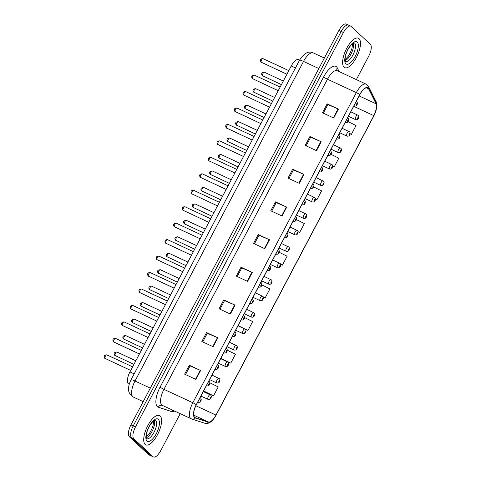 <?xml version="1.0" encoding="UTF-8"?>
<svg xmlns="http://www.w3.org/2000/svg" width="481" height="481" viewBox="0 0 481 481"><rect width="100%" height="100%" fill="white"/><g stroke="black" fill="none" stroke-linecap="round" stroke-linejoin="round"><path stroke-width="0.72" d="M128.89 384.018A10.143 3.98 -65.1 0 1 128.716 383.952A10.143 3.98 -65.1 0 1 128.289 383.664A10.143 3.98 -65.1 0 1 129.954 371.921L291.258 65.981A10.143 3.98 -65.1 0 1 298.569 59.614L299.597 60.095M145.136 444.426A16.228 6.367 114.9 0 0 145.809 444.889A16.228 6.367 114.9 0 0 157.978 433.784A16.228 6.367 114.9 0 0 160.167 415.909A16.228 6.367 114.9 0 0 159.488 415.452A16.228 6.367 114.9 0 0 147.324 426.551A16.228 6.367 114.9 0 0 145.136 444.426A16.228 6.367 114.9 0 0 145.809 444.889A16.228 6.367 114.9 0 0 157.978 433.784A16.228 6.367 114.9 0 0 160.167 415.909A16.228 6.367 114.9 0 0 159.488 415.452A16.228 6.367 114.9 0 0 147.324 426.551A16.228 6.367 114.9 0 0 145.136 444.426M344.029 67.184A16.228 6.367 114.9 0 0 344.709 67.647A16.228 6.367 114.9 0 0 356.872 56.542A16.228 6.367 114.9 0 0 359.06 38.672A16.228 6.367 114.9 0 0 358.387 38.209A16.228 6.367 114.9 0 0 346.218 49.315A16.228 6.367 114.9 0 0 344.029 67.184A16.228 6.367 114.9 0 0 344.709 67.647A16.228 6.367 114.9 0 0 356.872 56.542A16.228 6.367 114.9 0 0 359.06 38.672A16.228 6.367 114.9 0 0 358.387 38.209A16.228 6.367 114.9 0 0 346.218 49.315A16.228 6.367 114.9 0 0 344.029 67.184M194.583 417.28A10.822 4.245 -65.1 0 1 196.356 404.755L359.854 94.649A10.822 4.245 -65.1 0 1 367.652 87.855A10.822 4.245 -65.1 0 1 368.596 88.835L376.1 103.806A10.822 4.245 -65.1 0 1 373.845 115.662L215.975 415.085A10.822 4.245 -65.1 0 1 208.363 421.951L195.22 417.664A10.822 4.245 -65.1 0 1 195.033 417.586A10.822 4.245 -65.1 0 1 194.583 417.28M194.456 417.52A11.093 4.353 114.9 0 0 195.112 417.911L208.255 422.198A11.093 4.353 114.9 0 0 216.053 415.163L373.923 115.735A11.093 4.353 114.9 0 0 376.238 103.583L368.729 88.612A11.093 4.353 114.9 0 0 359.776 94.571L196.272 404.677A11.093 4.353 114.9 0 0 194.456 417.52M356.349 79.618L368.741 56.115A10.143 3.98 114.9 0 0 370.4 44.372L351.172 26.437A10.143 3.98 114.9 0 0 350.745 26.148L348.491 25.096A10.143 3.98 114.9 0 0 341.179 31.463L133.201 425.932A10.143 3.98 114.9 0 0 131.535 437.674L150.769 455.615A10.143 3.98 114.9 0 0 151.196 455.904A10.143 3.98 114.9 0 1 150.769 455.615L131.535 437.674A10.143 3.98 114.9 0 1 133.201 425.932L341.179 31.463A10.143 3.98 114.9 0 1 348.491 25.096A10.143 3.98 114.9 0 1 348.911 25.385M327.146 103.848L327.892 104.539L338.047 108.916A2.706 0.319 27.8 0 1 338.426 109.091L327.146 103.848L322.45 112.758L333.73 118.001L338.426 109.091M309.92 136.52L310.666 137.217L320.821 141.594A2.706 0.319 27.8 0 1 321.2 141.763L309.92 136.52L305.219 145.43L316.504 150.673L321.2 141.763M292.695 169.192L293.44 169.889L303.595 174.266A2.706 0.319 27.8 0 1 303.974 174.435L292.695 169.192L287.993 178.108L299.278 183.345L303.974 174.435M275.463 201.87L276.208 202.567L286.369 206.938A2.706 0.319 27.8 0 1 286.748 207.113L275.463 201.87L270.767 210.78L282.046 216.023L286.748 207.113M185.522 374.567L190.085 365.921L200.228 370.31A2.706 0.319 27.8 0 1 200.613 370.484L189.328 365.241L184.632 374.152L195.911 379.395L200.613 370.484M190.073 365.939L189.328 365.241M202.754 341.895L207.311 333.243L217.46 337.638A2.706 0.319 27.8 0 1 217.839 337.806L206.553 332.563L201.858 341.48L213.137 346.717L217.839 337.806M207.299 333.261L206.553 332.563M219.979 309.217L224.537 300.571L234.686 304.966A2.706 0.319 27.8 0 1 235.065 305.134L223.785 299.891L219.083 308.802L230.369 314.045L235.065 305.134M224.531 300.589L223.785 299.891M237.205 276.545L241.769 267.893L251.912 272.288A2.706 0.319 27.8 0 1 252.291 272.462L241.011 267.22L236.309 276.13L247.595 281.373L252.291 272.462M241.757 267.911L241.011 267.22M254.431 243.867L258.994 235.221L269.138 239.616A2.706 0.319 27.8 0 1 269.522 239.785L258.237 234.542L253.541 243.452L264.821 248.695L269.522 239.785M258.982 235.239L258.237 234.542M350.745 26.148A10.143 3.98 114.9 0 0 343.434 32.516L135.456 426.984A10.143 3.98 114.9 0 0 133.796 438.726L153.024 456.661A10.143 3.98 114.9 0 0 153.451 456.95A10.143 3.98 114.9 0 0 160.762 450.583L180.213 413.684M315.428 199.098L316.889 199.777L321.585 190.867L313.654 186.959M332.768 166.474L334.115 167.099L338.816 158.189L330.88 154.281M350.078 133.838L351.34 134.427L356.042 125.517L348.088 121.597M263.113 296.825L265.205 297.799L269.907 288.889L261.874 284.932M245.382 329.269L247.98 330.471L252.675 321.561L244.576 317.574M220.743 358.495L230.754 363.149L235.45 354.232L227.254 350.198M203.517 391.173L213.528 395.821L218.224 386.91L209.896 382.81M298.052 231.704L299.663 232.449L304.359 223.539L296.416 219.625M280.627 264.285L282.431 265.121L287.133 256.211L279.154 252.284M276.22 202.549L271.663 211.195M293.446 169.871L288.889 178.523M310.672 137.199L306.114 145.845M327.904 104.521L323.34 113.173M282.431 265.121L280.603 264.225M265.205 297.799L263.065 296.741M247.98 330.471L245.088 329.046M244.757 328.884L238.089 325.601M230.754 363.149L220.863 358.273M213.528 395.821L203.631 390.951M299.663 232.449L298.046 231.656M316.889 199.777L315.428 199.056M334.115 167.099L332.774 166.438M351.34 134.427L350.084 133.808M348.491 25.096L346.236 24.05A10.143 3.98 114.9 0 0 338.925 30.417L130.94 424.885A10.143 3.98 114.9 0 0 129.281 436.628L148.515 454.563A10.143 3.98 114.9 0 0 148.936 454.852L153.451 456.95M134.157 373.875L129.954 371.921M295.46 67.935L291.258 65.981M174.585 411.069A16.907 6.632 -65.1 0 1 171.495 411.52L158.351 407.233A16.907 6.632 -65.1 0 1 160.125 387.067L323.623 76.96A3.379 0.397 -152.2 0 0 327.459 79.215L163.955 389.321A13.522 5.309 114.9 0 0 161.742 404.978A13.522 5.309 114.9 0 0 162.307 405.363L162.223 405.333A3.379 3.108 108.1 0 1 162.271 405.345M323.623 76.96A16.907 6.632 -65.1 0 1 336.52 66.829A16.907 6.632 -65.1 0 1 337.277 67.875L339.165 71.633M337.205 70.725A13.522 5.309 114.9 0 0 327.459 79.215L356.337 92.635A13.522 5.309 -65.1 0 1 366.089 84.145L337.031 70.611A3.379 2.97 153.4 0 1 337.277 67.875M162.307 405.363L191.739 418.999A3.379 3.108 -71.9 0 1 191.42 418.873A13.522 5.309 -65.1 0 1 191.185 418.783A13.522 5.309 -65.1 0 1 190.62 418.398A13.522 5.309 -65.1 0 1 192.839 402.741A3.379 0.397 27.8 0 1 196.272 404.677M208.255 422.198A3.379 3.108 -71.9 0 1 204.882 423.286L191.739 418.999A3.379 3.108 -71.9 0 0 195.112 417.911M376.238 103.583A3.379 2.97 -26.6 0 0 376.07 101.581L368.566 86.61L366.089 84.145M368.729 88.612A3.379 2.97 -26.6 0 0 368.566 86.61M359.776 94.571A3.379 0.397 -152.2 0 0 356.337 92.635L192.839 402.741L163.955 389.321A3.379 0.397 -152.2 0 1 160.125 387.067M343.434 32.516L338.925 30.417M135.456 426.984L130.94 424.885M133.796 438.726L129.281 436.628M153.024 456.661L148.515 454.563M171.495 411.52A3.379 3.108 108.1 0 1 172.577 410.137M158.351 407.233A3.379 3.108 108.1 0 1 162.223 405.333M373.845 115.662L353.709 106.307M376.1 103.806L359.175 95.941M368.596 88.835L366.306 87.77M195.22 417.664L194.859 417.496M208.363 421.951L193.687 415.127M215.975 415.085L195.863 405.742M269.138 239.616L264.442 248.521M251.912 272.288L247.216 281.199M234.686 304.966L229.99 313.871M217.46 337.638L212.764 346.542M200.228 370.31L195.533 379.22M286.369 206.938L281.674 215.849M303.595 174.266L298.899 183.171M320.821 141.594L316.125 150.499M338.047 108.916L333.351 117.827M318.831 68.53L303.523 61.418A6.764 0.788 -152.2 0 0 299.567 60.149C304.112 53.048 308.682 50.637 313.275 52.928A13.522 5.309 114.9 0 0 303.523 61.418L135.011 381.03A13.522 5.309 114.9 0 0 132.798 396.687A13.522 5.309 114.9 0 0 133.363 397.072L143.194 401.641M150.312 388.143L135.011 381.03A6.764 0.788 -152.2 0 0 131.054 379.768L299.567 60.149M106.932 354.924A2.026 0.794 114.9 0 0 106.848 354.864A2.026 0.794 114.9 0 0 105.327 356.253A2.026 0.794 114.9 0 0 105.056 358.489A2.026 0.794 114.9 0 0 105.141 358.543A2.026 0.794 114.9 0 0 105.237 358.573M200.09 401.352A0.848 0.331 114.9 0 0 200.733 400.847A0.848 0.331 114.9 0 0 200.872 399.867A0.848 0.331 114.9 0 0 200.228 400.372A0.848 0.331 114.9 0 0 200.09 401.352M198.004 402.254C201.136 403 201.888 399.122 200.613 397.973L200.108 397.643A2.537 0.992 -65.1 0 1 200.138 397.655A2.537 0.992 -65.1 0 1 200.246 397.727M117.021 352.056A2.026 0.794 114.9 0 0 116.937 352.002A2.026 0.794 114.9 0 0 115.416 353.391A2.026 0.794 114.9 0 0 115.145 355.621A2.026 0.794 114.9 0 0 115.23 355.681A2.026 0.794 114.9 0 0 115.326 355.706M200.938 396.067L208.087 399.386A2.537 0.992 -65.1 0 1 207.984 399.314A2.537 0.992 -65.1 0 1 208.327 396.524A2.537 0.992 -65.1 0 1 210.227 394.787A2.537 0.992 -65.1 0 1 210.329 394.859M210.961 396.999A0.848 0.331 114.9 0 0 210.311 397.51A0.848 0.331 114.9 0 0 210.173 398.484A0.848 0.331 114.9 0 0 210.822 397.979A0.848 0.331 114.9 0 0 210.961 396.999M146.627 438.732A10.305 4.04 114.9 0 0 154.347 431.661A10.305 4.04 114.9 0 0 155.73 420.328A10.305 4.04 114.9 0 0 155.315 420.039L154.641 420.238C154.07 420.045 150.096 424.104 148.449 428.12C146.386 431.998 145.821 437.8 146.338 438.089L146.615 438.726M146.278 437.788A10.305 4.04 114.9 0 0 152.651 430.17A10.305 4.04 114.9 0 0 154.365 420.382M158.363 419.33A12.332 4.84 114.9 0 0 148.96 426.725A12.332 4.84 114.9 0 0 146.939 441.005A12.332 4.84 114.9 0 0 156.343 433.609A12.332 4.84 114.9 0 0 158.363 419.33M115.608 338.468A2.026 0.794 114.9 0 0 115.524 338.414A2.026 0.794 114.9 0 0 114.003 339.796A2.026 0.794 114.9 0 0 113.732 342.033A2.026 0.794 114.9 0 0 113.817 342.093A2.026 0.794 114.9 0 0 113.913 342.117M208.766 384.896A0.848 0.331 114.9 0 0 209.409 384.391A0.848 0.331 114.9 0 0 209.548 383.411A0.848 0.331 114.9 0 0 208.904 383.916A0.848 0.331 114.9 0 0 208.766 384.896M206.68 385.798C209.812 386.544 210.564 382.666 209.289 381.517L208.784 381.186A2.537 0.992 -65.1 0 1 208.814 381.199A2.537 0.992 -65.1 0 1 208.922 381.271M124.29 322.011A2.026 0.794 114.9 0 0 124.2 321.957A2.026 0.794 114.9 0 0 122.679 323.34A2.026 0.794 114.9 0 0 122.408 325.577A2.026 0.794 114.9 0 0 122.493 325.637A2.026 0.794 114.9 0 0 122.589 325.661M217.442 368.44A0.848 0.331 114.9 0 0 218.085 367.935A0.848 0.331 114.9 0 0 218.224 366.955A0.848 0.331 114.9 0 0 217.58 367.46A0.848 0.331 114.9 0 0 217.442 368.44M215.356 369.342C218.488 370.087 219.24 366.209 217.965 365.067L217.46 364.73A2.537 0.992 -65.1 0 1 217.49 364.742A2.537 0.992 -65.1 0 1 217.598 364.814M132.966 305.555A2.026 0.794 114.9 0 0 132.876 305.501A2.026 0.794 114.9 0 0 131.361 306.884A2.026 0.794 114.9 0 0 131.085 309.121A2.026 0.794 114.9 0 0 131.169 309.181A2.026 0.794 114.9 0 0 131.265 309.205M226.118 351.984A0.848 0.331 114.9 0 0 226.761 351.479A0.848 0.331 114.9 0 0 226.9 350.499A0.848 0.331 114.9 0 0 226.256 351.004A0.848 0.331 114.9 0 0 226.118 351.984M224.032 352.886C227.164 353.631 227.916 349.753 226.641 348.611L226.136 348.274A2.537 0.992 -65.1 0 1 226.166 348.286A2.537 0.992 -65.1 0 1 226.274 348.358M141.642 289.099A2.026 0.794 114.9 0 0 141.552 289.045A2.026 0.794 114.9 0 0 140.037 290.428A2.026 0.794 114.9 0 0 139.761 292.664A2.026 0.794 114.9 0 0 139.845 292.725A2.026 0.794 114.9 0 0 139.947 292.749M234.794 335.528A0.848 0.331 114.9 0 0 235.437 335.023A0.848 0.331 114.9 0 0 235.576 334.042A0.848 0.331 114.9 0 0 234.932 334.548A0.848 0.331 114.9 0 0 234.794 335.528M232.708 336.429C235.84 337.175 236.592 333.297 235.317 332.155L234.812 331.818A2.537 0.992 -65.1 0 1 234.842 331.83A2.537 0.992 -65.1 0 1 234.95 331.902M125.697 335.6A2.026 0.794 114.9 0 0 125.613 335.546A2.026 0.794 114.9 0 0 124.092 336.934A2.026 0.794 114.9 0 0 123.821 339.165A2.026 0.794 114.9 0 0 123.906 339.225A2.026 0.794 114.9 0 0 124.002 339.255M209.614 379.611L216.763 382.93A2.537 0.992 -65.1 0 1 216.66 382.864A2.537 0.992 -65.1 0 1 217.003 380.068A2.537 0.992 -65.1 0 1 218.903 378.337A2.537 0.992 -65.1 0 1 219.005 378.403M219.637 380.543A0.848 0.331 114.9 0 0 218.993 381.054A0.848 0.331 114.9 0 0 218.849 382.028A0.848 0.331 114.9 0 0 219.498 381.523A0.848 0.331 114.9 0 0 219.637 380.543M134.373 319.15A2.026 0.794 114.9 0 0 134.289 319.089A2.026 0.794 114.9 0 0 132.768 320.478A2.026 0.794 114.9 0 0 132.497 322.709A2.026 0.794 114.9 0 0 132.582 322.769A2.026 0.794 114.9 0 0 132.678 322.799M218.29 363.155L225.439 366.48A2.537 0.992 -65.1 0 1 225.336 366.408A2.537 0.992 -65.1 0 1 225.679 363.612A2.537 0.992 -65.1 0 1 227.579 361.88A2.537 0.992 -65.1 0 1 227.681 361.952M228.313 364.093A0.848 0.331 114.9 0 0 227.669 364.598A0.848 0.331 114.9 0 0 227.531 365.578A0.848 0.331 114.9 0 0 228.174 365.067A0.848 0.331 114.9 0 0 228.313 364.093M143.049 302.693A2.026 0.794 114.9 0 0 142.965 302.633A2.026 0.794 114.9 0 0 141.444 304.022A2.026 0.794 114.9 0 0 141.173 306.253A2.026 0.794 114.9 0 0 141.258 306.313A2.026 0.794 114.9 0 0 141.354 306.343M226.966 346.699L234.115 350.024A2.537 0.992 -65.1 0 1 234.013 349.952A2.537 0.992 -65.1 0 1 234.355 347.156A2.537 0.992 -65.1 0 1 236.255 345.424A2.537 0.992 -65.1 0 1 236.357 345.496M236.989 347.637A0.848 0.331 114.9 0 0 236.345 348.142A0.848 0.331 114.9 0 0 236.207 349.122A0.848 0.331 114.9 0 0 236.85 348.611A0.848 0.331 114.9 0 0 236.989 347.637M345.526 61.496A10.305 4.04 114.9 0 0 353.246 54.419A10.305 4.04 114.9 0 0 354.629 43.086A10.305 4.04 114.9 0 0 354.208 42.803L353.535 42.995C352.964 42.809 348.996 46.861 347.342 50.878C345.28 54.756 344.715 60.564 345.238 60.846L345.508 61.49M345.172 60.552A10.305 4.04 114.9 0 0 351.545 52.928A10.305 4.04 114.9 0 0 353.258 43.14M357.257 42.094A12.332 4.84 114.9 0 0 347.853 49.483A12.332 4.84 114.9 0 0 345.833 63.763A12.332 4.84 114.9 0 0 355.237 56.373A12.332 4.84 114.9 0 0 357.257 42.094M150.319 272.643A2.026 0.794 114.9 0 0 150.234 272.589A2.026 0.794 114.9 0 0 148.713 273.978A2.026 0.794 114.9 0 0 148.437 276.208A2.026 0.794 114.9 0 0 148.521 276.268A2.026 0.794 114.9 0 0 148.623 276.292M243.47 319.071A0.848 0.331 114.9 0 0 244.114 318.566A0.848 0.331 114.9 0 0 244.252 317.586A0.848 0.331 114.9 0 0 243.608 318.097A0.848 0.331 114.9 0 0 243.47 319.071M241.384 319.973C244.516 320.719 245.268 316.841 243.993 315.698L243.488 315.362A2.537 0.992 -65.1 0 1 243.518 315.374A2.537 0.992 -65.1 0 1 243.626 315.446M158.995 256.187A2.026 0.794 114.9 0 0 158.91 256.132A2.026 0.794 114.9 0 0 157.389 257.521A2.026 0.794 114.9 0 0 157.113 259.752A2.026 0.794 114.9 0 0 157.197 259.812A2.026 0.794 114.9 0 0 157.299 259.836M252.146 302.615A0.848 0.331 114.9 0 0 252.79 302.11A0.848 0.331 114.9 0 0 252.928 301.13A0.848 0.331 114.9 0 0 252.284 301.641A0.848 0.331 114.9 0 0 252.146 302.615M250.06 303.517C253.192 304.263 253.944 300.385 252.669 299.242L252.164 298.905A2.537 0.992 -65.1 0 1 252.194 298.917A2.537 0.992 -65.1 0 1 252.303 298.99M167.671 239.73A2.026 0.794 114.9 0 0 167.586 239.676A2.026 0.794 114.9 0 0 166.065 241.065A2.026 0.794 114.9 0 0 165.789 243.296A2.026 0.794 114.9 0 0 165.873 243.356A2.026 0.794 114.9 0 0 165.975 243.38M260.822 286.159A0.848 0.331 114.9 0 0 261.466 285.654A0.848 0.331 114.9 0 0 261.604 284.674A0.848 0.331 114.9 0 0 260.961 285.185A0.848 0.331 114.9 0 0 260.822 286.159M258.736 287.061C261.868 287.806 262.62 283.928 261.345 282.786L260.84 282.449A2.537 0.992 -65.1 0 1 260.87 282.461A2.537 0.992 -65.1 0 1 260.979 282.533M151.725 286.237A2.026 0.794 114.9 0 0 151.641 286.177A2.026 0.794 114.9 0 0 150.12 287.566A2.026 0.794 114.9 0 0 149.85 289.796A2.026 0.794 114.9 0 0 149.934 289.857A2.026 0.794 114.9 0 0 150.03 289.887M235.642 330.243L242.791 333.567A2.537 0.992 -65.1 0 1 242.689 333.495A2.537 0.992 -65.1 0 1 243.031 330.7A2.537 0.992 -65.1 0 1 244.931 328.968A2.537 0.992 -65.1 0 1 245.039 329.04M245.665 331.181A0.848 0.331 114.9 0 0 245.021 331.686A0.848 0.331 114.9 0 0 244.883 332.666A0.848 0.331 114.9 0 0 245.526 332.155A0.848 0.331 114.9 0 0 245.665 331.181M160.401 269.781A2.026 0.794 114.9 0 0 160.317 269.721A2.026 0.794 114.9 0 0 158.796 271.11A2.026 0.794 114.9 0 0 158.526 273.34A2.026 0.794 114.9 0 0 158.61 273.4A2.026 0.794 114.9 0 0 158.706 273.43M244.318 313.786L251.467 317.111A2.537 0.992 -65.1 0 1 251.365 317.039A2.537 0.992 -65.1 0 1 251.707 314.243A2.537 0.992 -65.1 0 1 253.607 312.512A2.537 0.992 -65.1 0 1 253.715 312.584M254.341 314.724A0.848 0.331 114.9 0 0 253.697 315.229A0.848 0.331 114.9 0 0 253.559 316.209A0.848 0.331 114.9 0 0 254.202 315.698A0.848 0.331 114.9 0 0 254.341 314.724M169.078 253.325A2.026 0.794 114.9 0 0 168.993 253.265A2.026 0.794 114.9 0 0 167.472 254.653A2.026 0.794 114.9 0 0 167.202 256.89A2.026 0.794 114.9 0 0 167.286 256.944A2.026 0.794 114.9 0 0 167.382 256.974M252.994 297.33L260.143 300.655A2.537 0.992 -65.1 0 1 260.041 300.583A2.537 0.992 -65.1 0 1 260.383 297.787A2.537 0.992 -65.1 0 1 262.283 296.055A2.537 0.992 -65.1 0 1 262.392 296.128M263.017 298.268A0.848 0.331 114.9 0 0 262.373 298.773A0.848 0.331 114.9 0 0 262.235 299.753A0.848 0.331 114.9 0 0 262.879 299.242A0.848 0.331 114.9 0 0 263.017 298.268M176.347 223.274A2.026 0.794 114.9 0 0 176.262 223.22A2.026 0.794 114.9 0 0 174.741 224.609A2.026 0.794 114.9 0 0 174.465 226.84A2.026 0.794 114.9 0 0 174.549 226.9A2.026 0.794 114.9 0 0 174.651 226.924M269.498 269.703A0.848 0.331 114.9 0 0 270.142 269.198A0.848 0.331 114.9 0 0 270.28 268.218A0.848 0.331 114.9 0 0 269.637 268.729A0.848 0.331 114.9 0 0 269.498 269.703M267.412 270.605C270.544 271.35 271.296 267.472 270.021 266.33L269.516 265.993A2.537 0.992 -65.1 0 1 269.546 266.005A2.537 0.992 -65.1 0 1 269.655 266.077M185.023 206.818A2.026 0.794 114.9 0 0 184.938 206.764A2.026 0.794 114.9 0 0 183.417 208.153A2.026 0.794 114.9 0 0 183.141 210.383A2.026 0.794 114.9 0 0 183.225 210.444A2.026 0.794 114.9 0 0 183.327 210.468M278.174 253.246A0.848 0.331 114.9 0 0 278.818 252.741A0.848 0.331 114.9 0 0 278.956 251.761A0.848 0.331 114.9 0 0 278.313 252.272A0.848 0.331 114.9 0 0 278.174 253.246M276.088 254.148C279.22 254.894 279.972 251.016 278.697 249.873L278.192 249.537A2.537 0.992 -65.1 0 1 278.222 249.549A2.537 0.992 -65.1 0 1 278.331 249.621M193.699 190.362A2.026 0.794 114.9 0 0 193.615 190.308A2.026 0.794 114.9 0 0 192.093 191.697A2.026 0.794 114.9 0 0 191.817 193.927A2.026 0.794 114.9 0 0 191.901 193.987A2.026 0.794 114.9 0 0 192.003 194.011M286.85 236.79A0.848 0.331 114.9 0 0 287.494 236.285A0.848 0.331 114.9 0 0 287.632 235.305A0.848 0.331 114.9 0 0 286.989 235.816A0.848 0.331 114.9 0 0 286.85 236.79M284.764 237.692C287.897 238.438 288.654 234.56 287.379 233.417L286.868 233.081A2.537 0.992 -65.1 0 1 286.898 233.093A2.537 0.992 -65.1 0 1 287.007 233.165M202.375 173.912A2.026 0.794 114.9 0 0 202.291 173.851A2.026 0.794 114.9 0 0 200.769 175.24A2.026 0.794 114.9 0 0 200.493 177.471A2.026 0.794 114.9 0 0 200.577 177.531A2.026 0.794 114.9 0 0 200.679 177.561M295.526 220.34A0.848 0.331 114.9 0 0 296.17 219.829A0.848 0.331 114.9 0 0 296.308 218.849A0.848 0.331 114.9 0 0 295.665 219.36A0.848 0.331 114.9 0 0 295.526 220.34M293.44 221.242C296.573 221.981 297.33 218.103 296.055 216.961L295.544 216.624A2.537 0.992 -65.1 0 1 295.575 216.642A2.537 0.992 -65.1 0 1 295.683 216.709M211.051 157.455A2.026 0.794 114.9 0 0 210.967 157.395A2.026 0.794 114.9 0 0 209.445 158.784A2.026 0.794 114.9 0 0 209.169 161.015A2.026 0.794 114.9 0 0 209.253 161.075A2.026 0.794 114.9 0 0 209.355 161.105M304.202 203.884A0.848 0.331 114.9 0 0 304.846 203.373A0.848 0.331 114.9 0 0 304.984 202.399A0.848 0.331 114.9 0 0 304.341 202.904A0.848 0.331 114.9 0 0 304.202 203.884M302.116 204.786C305.255 205.525 306.006 201.647 304.732 200.505L304.22 200.168A2.537 0.992 -65.1 0 1 304.251 200.186A2.537 0.992 -65.1 0 1 304.359 200.258M177.754 236.868A2.026 0.794 114.9 0 0 177.669 236.808A2.026 0.794 114.9 0 0 176.148 238.197A2.026 0.794 114.9 0 0 175.878 240.434A2.026 0.794 114.9 0 0 175.962 240.488A2.026 0.794 114.9 0 0 176.058 240.518M261.67 280.874L268.825 284.199A2.537 0.992 -65.1 0 1 268.717 284.127A2.537 0.992 -65.1 0 1 269.059 281.331A2.537 0.992 -65.1 0 1 270.959 279.599A2.537 0.992 -65.1 0 1 271.068 279.671M271.693 281.812A0.848 0.331 114.9 0 0 271.05 282.317A0.848 0.331 114.9 0 0 270.911 283.297A0.848 0.331 114.9 0 0 271.555 282.786A0.848 0.331 114.9 0 0 271.693 281.812M186.43 220.412A2.026 0.794 114.9 0 0 186.345 220.352A2.026 0.794 114.9 0 0 184.824 221.741A2.026 0.794 114.9 0 0 184.554 223.978A2.026 0.794 114.9 0 0 184.638 224.032A2.026 0.794 114.9 0 0 184.734 224.062M270.346 264.418L277.501 267.743A2.537 0.992 -65.1 0 1 277.393 267.67A2.537 0.992 -65.1 0 1 277.735 264.875A2.537 0.992 -65.1 0 1 279.635 263.143A2.537 0.992 -65.1 0 1 279.744 263.215M280.369 265.356A0.848 0.331 114.9 0 0 279.726 265.861A0.848 0.331 114.9 0 0 279.587 266.841A0.848 0.331 114.9 0 0 280.231 266.336A0.848 0.331 114.9 0 0 280.369 265.356M195.112 203.956A2.026 0.794 114.9 0 0 195.021 203.896A2.026 0.794 114.9 0 0 193.5 205.285A2.026 0.794 114.9 0 0 193.23 207.521A2.026 0.794 114.9 0 0 193.314 207.576A2.026 0.794 114.9 0 0 193.41 207.606M279.022 247.962L286.177 251.286A2.537 0.992 -65.1 0 1 286.069 251.214A2.537 0.992 -65.1 0 1 286.411 248.418A2.537 0.992 -65.1 0 1 288.311 246.687A2.537 0.992 -65.1 0 1 288.42 246.759M289.045 248.899A0.848 0.331 114.9 0 0 288.402 249.405A0.848 0.331 114.9 0 0 288.263 250.385A0.848 0.331 114.9 0 0 288.907 249.88A0.848 0.331 114.9 0 0 289.045 248.899M203.788 187.5A2.026 0.794 114.9 0 0 203.697 187.44A2.026 0.794 114.9 0 0 202.182 188.829A2.026 0.794 114.9 0 0 201.906 191.065A2.026 0.794 114.9 0 0 201.99 191.119A2.026 0.794 114.9 0 0 202.092 191.149M287.698 231.505L294.853 234.83A2.537 0.992 -65.1 0 1 294.745 234.758A2.537 0.992 -65.1 0 1 295.087 231.962A2.537 0.992 -65.1 0 1 296.987 230.231A2.537 0.992 -65.1 0 1 297.096 230.303M297.721 232.443A0.848 0.331 114.9 0 0 297.078 232.948A0.848 0.331 114.9 0 0 296.939 233.928A0.848 0.331 114.9 0 0 297.583 233.423A0.848 0.331 114.9 0 0 297.721 232.443M212.464 171.044A2.026 0.794 114.9 0 0 212.374 170.983A2.026 0.794 114.9 0 0 210.858 172.372A2.026 0.794 114.9 0 0 210.582 174.609A2.026 0.794 114.9 0 0 210.666 174.663A2.026 0.794 114.9 0 0 210.768 174.693M296.374 215.049L303.529 218.374A2.537 0.992 -65.1 0 1 303.421 218.302A2.537 0.992 -65.1 0 1 303.764 215.506A2.537 0.992 -65.1 0 1 305.663 213.774A2.537 0.992 -65.1 0 1 305.772 213.847M306.397 215.987A0.848 0.331 114.9 0 0 305.754 216.492A0.848 0.331 114.9 0 0 305.615 217.472A0.848 0.331 114.9 0 0 306.259 216.967A0.848 0.331 114.9 0 0 306.397 215.987M219.727 140.999A2.026 0.794 114.9 0 0 219.643 140.939A2.026 0.794 114.9 0 0 218.121 142.328A2.026 0.794 114.9 0 0 217.845 144.559A2.026 0.794 114.9 0 0 217.929 144.619A2.026 0.794 114.9 0 0 218.031 144.649M312.878 187.428A0.848 0.331 114.9 0 0 313.522 186.917A0.848 0.331 114.9 0 0 313.66 185.943A0.848 0.331 114.9 0 0 313.017 186.448A0.848 0.331 114.9 0 0 312.878 187.428M310.792 188.33C313.931 189.069 314.682 185.191 313.408 184.049L312.897 183.712A2.537 0.992 -65.1 0 1 312.927 183.73A2.537 0.992 -65.1 0 1 313.035 183.802M228.403 124.543A2.026 0.794 114.9 0 0 228.319 124.483A2.026 0.794 114.9 0 0 226.798 125.872A2.026 0.794 114.9 0 0 226.521 128.102A2.026 0.794 114.9 0 0 226.605 128.162A2.026 0.794 114.9 0 0 226.707 128.193M321.555 170.971A0.848 0.331 114.9 0 0 322.198 170.46A0.848 0.331 114.9 0 0 322.336 169.486A0.848 0.331 114.9 0 0 321.693 169.991A0.848 0.331 114.9 0 0 321.555 170.971M319.468 171.873C322.607 172.613 323.358 168.735 322.084 167.592L321.573 167.256A2.537 0.992 -65.1 0 1 321.603 167.274A2.537 0.992 -65.1 0 1 321.711 167.346M237.079 108.087A2.026 0.794 114.9 0 0 236.995 108.027A2.026 0.794 114.9 0 0 235.474 109.415A2.026 0.794 114.9 0 0 235.197 111.652A2.026 0.794 114.9 0 0 235.287 111.706A2.026 0.794 114.9 0 0 235.383 111.736M330.231 154.515A0.848 0.331 114.9 0 0 330.874 154.004A0.848 0.331 114.9 0 0 331.012 153.03A0.848 0.331 114.9 0 0 330.369 153.535A0.848 0.331 114.9 0 0 330.231 154.515M328.144 155.417C331.283 156.157 332.034 152.279 330.76 151.136L330.249 150.8A2.537 0.992 -65.1 0 1 330.285 150.818A2.537 0.992 -65.1 0 1 330.387 150.89M245.755 91.63A2.026 0.794 114.9 0 0 245.671 91.57A2.026 0.794 114.9 0 0 244.15 92.959A2.026 0.794 114.9 0 0 243.873 95.196A2.026 0.794 114.9 0 0 243.963 95.25A2.026 0.794 114.9 0 0 244.059 95.28M338.907 138.059A0.848 0.331 114.9 0 0 339.55 137.548A0.848 0.331 114.9 0 0 339.688 136.574A0.848 0.331 114.9 0 0 339.045 137.079A0.848 0.331 114.9 0 0 338.907 138.059M336.82 138.961C339.959 139.7 340.71 135.822 339.436 134.68L338.925 134.343A2.537 0.992 -65.1 0 1 338.961 134.361A2.537 0.992 -65.1 0 1 339.063 134.433M254.431 75.174A2.026 0.794 114.9 0 0 254.347 75.114A2.026 0.794 114.9 0 0 252.826 76.503A2.026 0.794 114.9 0 0 252.549 78.74A2.026 0.794 114.9 0 0 252.639 78.794A2.026 0.794 114.9 0 0 252.735 78.824M347.583 121.603A0.848 0.331 114.9 0 0 348.226 121.098A0.848 0.331 114.9 0 0 348.37 120.118A0.848 0.331 114.9 0 0 347.721 120.623A0.848 0.331 114.9 0 0 347.583 121.603M263.107 58.718A2.026 0.794 114.9 0 0 263.023 58.658A2.026 0.794 114.9 0 0 261.502 60.047A2.026 0.794 114.9 0 0 261.231 62.283A2.026 0.794 114.9 0 0 261.315 62.338A2.026 0.794 114.9 0 0 261.411 62.368M356.259 105.147A0.848 0.331 114.9 0 0 356.908 104.642A0.848 0.331 114.9 0 0 357.046 103.662A0.848 0.331 114.9 0 0 356.397 104.167A0.848 0.331 114.9 0 0 356.259 105.147M354.172 106.048C357.311 106.788 358.062 102.91 356.788 101.768L356.277 101.431A2.537 0.992 -65.1 0 1 356.313 101.449A2.537 0.992 -65.1 0 1 356.415 101.521M221.14 154.587A2.026 0.794 114.9 0 0 221.056 154.527A2.026 0.794 114.9 0 0 219.534 155.916A2.026 0.794 114.9 0 0 219.258 158.153A2.026 0.794 114.9 0 0 219.342 158.207A2.026 0.794 114.9 0 0 219.444 158.237M305.05 198.593L312.205 201.918A2.537 0.992 -65.1 0 1 312.097 201.846A2.537 0.992 -65.1 0 1 312.44 199.056A2.537 0.992 -65.1 0 1 314.34 197.318A2.537 0.992 -65.1 0 1 314.448 197.39M315.073 199.531A0.848 0.331 114.9 0 0 314.43 200.036A0.848 0.331 114.9 0 0 314.291 201.016A0.848 0.331 114.9 0 0 314.935 200.511A0.848 0.331 114.9 0 0 315.073 199.531M229.816 138.131A2.026 0.794 114.9 0 0 229.732 138.071A2.026 0.794 114.9 0 0 228.21 139.46A2.026 0.794 114.9 0 0 227.934 141.697A2.026 0.794 114.9 0 0 228.018 141.751A2.026 0.794 114.9 0 0 228.12 141.781M313.726 182.137L320.881 185.462A2.537 0.992 -65.1 0 1 320.773 185.389A2.537 0.992 -65.1 0 1 321.116 182.6A2.537 0.992 -65.1 0 1 323.016 180.862A2.537 0.992 -65.1 0 1 323.124 180.934M323.749 183.075A0.848 0.331 114.9 0 0 323.106 183.58A0.848 0.331 114.9 0 0 322.967 184.56A0.848 0.331 114.9 0 0 323.611 184.055A0.848 0.331 114.9 0 0 323.749 183.075M238.492 121.675A2.026 0.794 114.9 0 0 238.408 121.615A2.026 0.794 114.9 0 0 236.886 123.004A2.026 0.794 114.9 0 0 236.61 125.24A2.026 0.794 114.9 0 0 236.694 125.294A2.026 0.794 114.9 0 0 236.796 125.325M322.402 165.68L329.557 169.005A2.537 0.992 -65.1 0 1 329.449 168.933A2.537 0.992 -65.1 0 1 329.792 166.143A2.537 0.992 -65.1 0 1 331.692 164.406A2.537 0.992 -65.1 0 1 331.8 164.478M332.425 166.618A0.848 0.331 114.9 0 0 331.782 167.123A0.848 0.331 114.9 0 0 331.643 168.103A0.848 0.331 114.9 0 0 332.287 167.598A0.848 0.331 114.9 0 0 332.425 166.618M247.168 105.219A2.026 0.794 114.9 0 0 247.084 105.165A2.026 0.794 114.9 0 0 245.563 106.548A2.026 0.794 114.9 0 0 245.286 108.784A2.026 0.794 114.9 0 0 245.37 108.838A2.026 0.794 114.9 0 0 245.472 108.868M331.078 149.224L338.233 152.549A2.537 0.992 -65.1 0 1 338.125 152.477A2.537 0.992 -65.1 0 1 338.468 149.687A2.537 0.992 -65.1 0 1 340.368 147.95A2.537 0.992 -65.1 0 1 340.476 148.022M341.101 150.162A0.848 0.331 114.9 0 0 340.458 150.667A0.848 0.331 114.9 0 0 340.32 151.647A0.848 0.331 114.9 0 0 340.963 151.142A0.848 0.331 114.9 0 0 341.101 150.162M255.844 88.763A2.026 0.794 114.9 0 0 255.76 88.708A2.026 0.794 114.9 0 0 254.239 90.091A2.026 0.794 114.9 0 0 253.962 92.328A2.026 0.794 114.9 0 0 254.046 92.388A2.026 0.794 114.9 0 0 254.148 92.412M339.754 132.768L346.909 136.093A2.537 0.992 -65.1 0 1 346.801 136.021A2.537 0.992 -65.1 0 1 347.144 133.231A2.537 0.992 -65.1 0 1 349.044 131.493A2.537 0.992 -65.1 0 1 349.152 131.566M349.777 133.706A0.848 0.331 114.9 0 0 349.134 134.211A0.848 0.331 114.9 0 0 348.996 135.191A0.848 0.331 114.9 0 0 349.639 134.686A0.848 0.331 114.9 0 0 349.777 133.706M264.52 72.306A2.026 0.794 114.9 0 0 264.436 72.252A2.026 0.794 114.9 0 0 262.915 73.635A2.026 0.794 114.9 0 0 262.638 75.872A2.026 0.794 114.9 0 0 262.722 75.932A2.026 0.794 114.9 0 0 262.824 75.956M348.43 116.312L355.585 119.637A2.537 0.992 -65.1 0 1 355.477 119.565A2.537 0.992 -65.1 0 1 355.82 116.775A2.537 0.992 -65.1 0 1 357.72 115.037A2.537 0.992 -65.1 0 1 357.828 115.109M358.453 117.25A0.848 0.331 114.9 0 0 357.81 117.755A0.848 0.331 114.9 0 0 357.672 118.735A0.848 0.331 114.9 0 0 358.315 118.23A0.848 0.331 114.9 0 0 358.453 117.25M129.263 384.205L128.716 383.952M204.882 423.286C208.718 424.284 212.446 421.596 216.053 415.217L373.923 115.789L376.629 108.111C376.677 106.602 377.495 105.85 376.07 101.581M133.363 397.072L131.313 395.695C129.419 393.338 128.535 391.54 128.661 390.289C128.241 387.349 129.04 383.844 131.054 379.768M313.275 52.928L324.338 58.075M130.736 370.436L104.684 358.237C103.68 355.952 104.401 354.828 106.848 354.864L132.63 366.847M135.828 360.78L116.937 352.002C114.201 352.254 113.48 353.379 114.773 355.375L133.934 364.37M203.307 391.576L210.702 395.111C211.977 396.254 211.225 400.132 208.087 399.386M146.194 437.049L149.429 433.405L151.581 429.545L153.03 425.673L153.746 420.797M139.412 353.98L113.36 341.787C112.356 339.496 113.077 338.371 115.524 338.414L141.306 350.39M148.088 337.524L122.036 325.33C121.032 323.04 121.753 321.915 124.2 321.957L149.982 333.934M156.764 321.067L130.712 308.874C129.708 306.583 130.429 305.459 132.876 305.501L158.658 317.478M165.44 304.617L139.388 292.418C138.384 290.127 139.105 289.003 141.552 289.045L167.334 301.022M144.504 344.324L125.613 335.546C122.877 335.798 122.156 336.922 123.449 338.919L142.61 347.913M211.983 375.12L219.378 378.655C220.653 379.798 219.901 383.676 216.763 382.93M153.18 327.868L134.289 319.089C131.553 319.342 130.832 320.466 132.125 322.462L151.287 331.457M220.659 358.664L228.054 362.199C229.329 363.341 228.577 367.219 225.439 366.48M161.856 311.411L142.965 302.633C140.23 302.886 139.508 304.01 140.801 306.006L159.963 315.001M229.335 342.207L236.73 345.743C238.005 346.885 237.253 350.763 234.115 350.024M345.093 59.812L348.322 56.169L350.475 52.309L351.93 48.431L352.645 43.561M174.116 288.161L148.07 275.962C147.06 273.671 147.781 272.547 150.234 272.589L176.01 284.566M182.792 271.705L156.746 259.506C155.742 257.215 156.463 256.09 158.91 256.132L184.686 268.109M191.468 255.249L165.422 243.049C164.418 240.759 165.139 239.634 167.586 239.676L193.362 251.653M170.533 294.955L151.641 286.177C148.906 286.429 148.184 287.554 149.477 289.55L168.639 298.551M238.011 325.751L245.406 329.287C246.681 330.429 245.929 334.307 242.791 333.567M179.209 278.499L160.317 269.721C157.582 269.973 156.86 271.098 158.153 273.094L177.315 282.094M246.687 309.295L254.082 312.83C255.357 313.973 254.605 317.851 251.467 317.111M187.885 262.043L168.993 253.265C166.264 253.517 165.542 254.641 166.829 256.638L185.991 265.638M255.363 292.839L262.758 296.374C264.033 297.517 263.281 301.395 260.143 300.655M200.144 238.792L174.098 226.593C173.094 224.302 173.815 223.178 176.262 223.22L202.038 235.197M208.82 222.336L182.774 210.137C181.77 207.846 182.491 206.722 184.938 206.764L210.714 218.741M217.496 205.88L191.45 193.681C190.446 191.39 191.167 190.266 193.615 190.308L219.39 202.285M226.172 189.424L200.126 177.224C199.122 174.934 199.843 173.809 202.291 173.851L228.066 185.828M234.848 172.968L208.802 160.768C207.798 158.477 208.52 157.353 210.967 157.395L236.742 169.372M196.561 245.587L177.669 236.808C174.94 237.061 174.218 238.185 175.505 240.181L194.667 249.182M264.039 276.383L271.434 279.918C272.709 281.06 271.957 284.938 268.825 284.199M205.237 229.13L186.345 220.352C183.616 220.605 182.894 221.729 184.181 223.725L203.343 232.726M272.715 259.926L280.11 263.462C281.385 264.604 280.633 268.482 277.501 267.743M213.913 212.674L195.021 203.896C192.292 204.148 191.57 205.273 192.857 207.269L212.019 216.27M281.391 243.47L288.786 247.006C290.061 248.148 289.309 252.026 286.177 251.286M222.589 196.218L203.697 187.44C200.968 187.692 200.246 188.817 201.533 190.813L220.695 199.813M290.067 227.014L297.462 230.549C298.737 231.698 297.986 235.57 294.853 234.83M231.265 179.762L212.374 170.983C209.644 171.236 208.922 172.36 210.209 174.356L229.371 183.357M298.743 210.558L306.138 214.093C307.413 215.241 306.662 219.114 303.529 218.374M243.524 156.511L217.478 144.312C216.474 142.021 217.196 140.897 219.643 140.939L245.418 152.916M252.2 140.055L226.154 127.856C225.15 125.565 225.872 124.441 228.319 124.483L254.094 136.46M260.876 123.599L234.83 111.4C233.826 109.109 234.548 107.984 236.995 108.027L262.77 120.003M269.552 107.143L243.506 94.943C242.502 92.653 243.224 91.528 245.671 91.57L271.446 103.547M278.228 90.687L252.182 78.487C251.178 76.196 251.9 75.072 254.347 75.114L280.122 87.091M345.496 122.505C348.635 123.244 349.386 119.366 348.112 118.224L347.601 117.887M286.904 74.23L260.858 62.031C259.854 59.74 260.576 58.616 263.023 58.658L288.798 70.635M239.941 163.306L221.056 154.527C218.32 154.78 217.598 155.904 218.891 157.9L238.047 166.901M307.419 194.102L314.815 197.637C316.089 198.785 315.338 202.657 312.205 201.918M248.617 146.849L229.732 138.071C226.996 138.324 226.274 139.448 227.567 141.444L246.723 150.445M316.095 177.645L323.491 181.181C324.765 182.329 324.014 186.201 320.881 185.462M257.293 130.393L238.408 121.615C235.672 121.867 234.95 122.992 236.243 124.988L255.399 133.989M324.771 161.189L332.167 164.724C333.441 165.873 332.69 169.745 329.557 169.005M265.969 113.937L247.084 105.165C244.348 105.411 243.626 106.535 244.919 108.538L264.075 117.532M333.447 144.733L340.843 148.268C342.117 149.417 341.366 153.295 338.233 152.549M274.645 97.481L255.76 88.708C253.024 88.955 252.303 90.079 253.595 92.081L272.751 101.076M342.123 128.277L349.519 131.812C350.793 132.96 350.042 136.838 346.909 136.093M283.321 81.024L264.436 72.252C261.7 72.499 260.979 73.623 262.271 75.625L281.427 84.62M350.799 111.82L358.201 115.362C359.475 116.504 358.718 120.382 355.585 119.637"/></g></svg>
